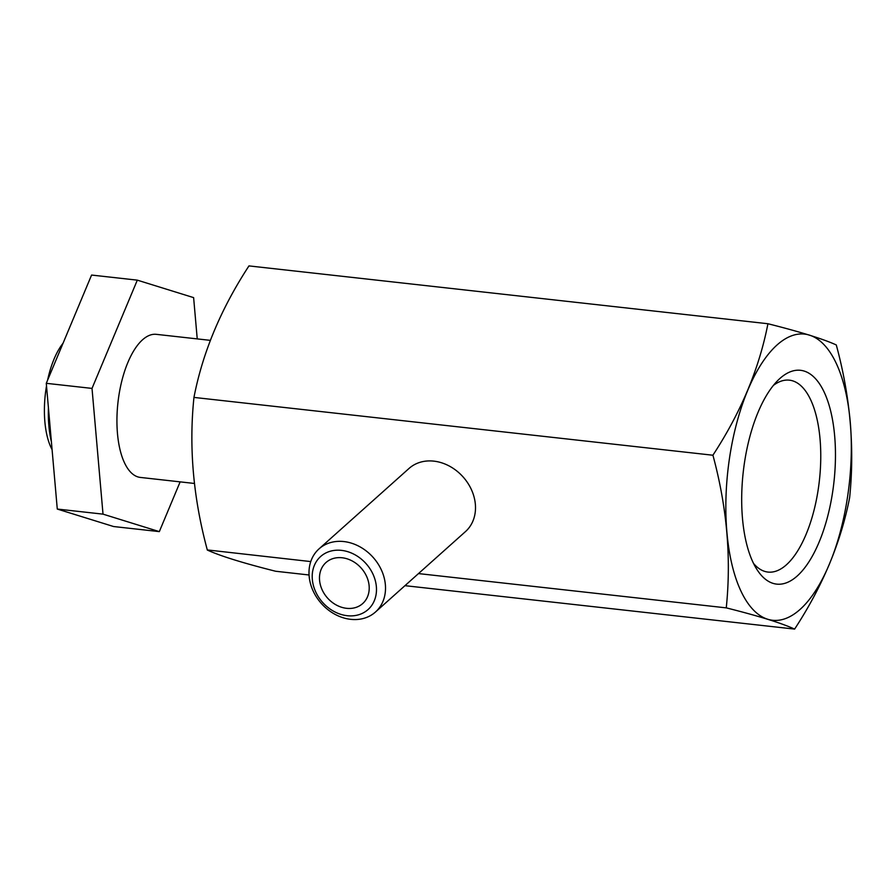 <?xml version="1.0" encoding="UTF-8"?>
<svg xmlns="http://www.w3.org/2000/svg" width="895" height="895" viewBox="0 0 895 895"><rect width="100%" height="100%" fill="white"/><g stroke="black" fill="none" stroke-linecap="round" stroke-linejoin="round"><path stroke-width="1.34" d="M48.419 407.818A71.992 30.542 96.4 0 0 51.407 441.917M210.347 340.357L156.289 334.338A71.992 30.542 96.4 0 0 121.72 381.337A71.992 30.542 96.4 0 0 124.494 462.804A71.992 30.542 96.4 0 0 140.347 477.427L194.428 483.457M797.221 576A107.557 45.634 -83.6 0 1 756.812 569.298A107.557 45.634 -83.6 0 1 743.23 472.168A107.557 45.634 -83.6 0 1 777.856 380.42A107.557 45.634 -83.6 0 1 779.937 378.451A107.557 45.634 -83.6 0 1 834.666 436.044A107.557 45.634 -83.6 0 1 797.221 576M753.545 563.436A96.548 40.957 96.4 0 0 767.977 572.073A96.548 40.957 96.4 0 0 786.425 564.79A96.548 40.957 96.4 0 0 820.737 459.504A96.548 40.957 96.4 0 0 789.368 380.162A96.548 40.957 96.4 0 0 773.392 385.409M800.141 609.372A143.938 61.061 -83.6 0 1 726.908 532.29A143.938 61.061 -83.6 0 1 777.017 345A143.938 61.061 -83.6 0 1 850.25 422.082A143.938 61.061 -83.6 0 1 800.141 609.372M310.766 561.579L207.304 549.933C193.242 497.888 188.789 447.053 193.958 397.414L712.923 455.231C726.964 507.017 731.405 557.853 726.27 607.761L726.326 607.884C758.669 616.017 781.413 623.077 794.57 629.073L794.704 628.961C822.594 586.281 840.897 542.538 849.612 497.732L849.646 497.519C854.792 447.612 850.339 396.776 836.299 344.989L836.277 344.944C823.12 338.948 800.331 331.877 767.932 323.733C759.217 368.617 740.881 412.427 712.935 455.163L712.912 455.197A166.213 70.515 -83.6 0 1 712.935 455.163M309.144 576.201A42.345 34.659 48.2 0 1 319.034 548.87A42.345 34.659 48.2 0 1 359.51 546.577A42.345 34.659 48.2 0 1 385.365 584.692A42.345 34.659 48.2 0 1 375.464 612.023A42.345 34.659 48.2 0 1 334.987 614.317A42.345 34.659 48.2 0 1 309.144 576.201M319.034 548.87L409.026 468.454A42.345 34.659 48.2 0 1 449.514 466.161A42.345 34.659 48.2 0 1 475.357 504.277A42.345 34.659 48.2 0 1 465.456 531.608L375.464 612.023M312.333 579.468A35.576 29.11 48.2 0 1 341.487 550.369A35.576 29.11 48.2 0 1 376.359 586.605A35.576 29.11 48.2 0 1 347.204 615.704A35.576 29.11 48.2 0 1 312.333 579.468M369.12 585.8A27.521 22.532 48.2 0 1 364.175 602.078A27.521 22.532 48.2 0 1 337.482 605.624A27.521 22.532 48.2 0 1 319.571 580.284A27.521 22.532 48.2 0 1 327.648 561.21A27.521 22.532 48.2 0 1 353.413 561.646A27.521 22.532 48.2 0 1 369.12 585.8M52.078 449.614A63.523 26.951 -83.6 0 1 51.071 447.623A63.523 26.951 -83.6 0 1 46.506 385.913M47.614 380.129A63.523 26.951 -83.6 0 1 63.03 343.288M794.648 629.096L404.954 585.666M309.055 574.982L275.615 571.245C243.272 563.112 220.517 556.052 207.36 550.067L207.316 550.045M767.932 323.733L248.967 265.904C221.009 308.652 202.684 352.451 193.969 397.335L193.958 397.369M726.27 607.873L418.491 573.583M197.236 338.903L193.622 297.621L137.315 280.146L92.017 388.408L103.014 514.144L159.321 531.619L180.141 481.868M137.315 280.146L91.581 275.056L46.283 383.317L57.28 509.054L113.587 526.528L159.321 531.619M92.017 388.408L46.283 383.317M103.014 514.144L57.28 509.054"/></g></svg>
